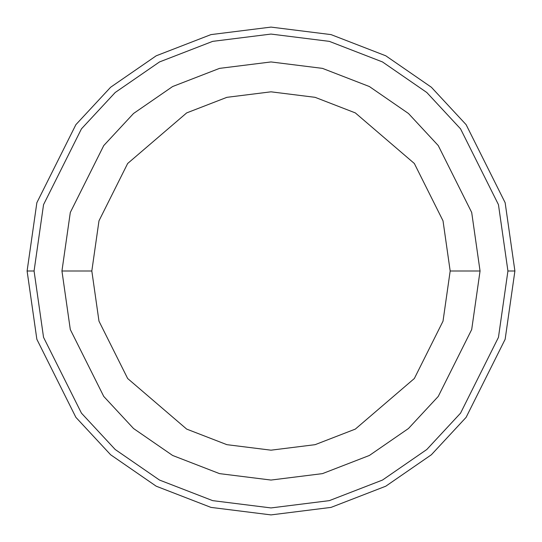 <?xml version="1.0" encoding="UTF-8"?>
<svg xmlns="http://www.w3.org/2000/svg" width="542" height="542" viewBox="0 0 542 542"><rect width="100%" height="100%" fill="white"/><g stroke="black" fill="none" stroke-linecap="round" stroke-linejoin="round"><path stroke-width="0.81" d="M507.929 271L498.457 337.341L460.544 413.16L426.791 449.508L382.496 480.056L329.319 500.639L271 507.929L212.681 500.639L159.504 480.056L115.209 449.508L81.456 413.16L43.543 337.341L34.071 271L27.1 271L36.856 339.292L75.88 417.34L110.629 454.758L156.225 486.208L210.96 507.393L271 514.9L331.04 507.393L385.775 486.208L431.371 454.758L466.12 417.34L505.144 339.292L514.9 271L507.929 271L498.457 204.659L460.544 128.84L426.791 92.492L382.496 61.944L329.319 41.361L271 34.071L212.681 41.361L159.504 61.944L115.209 92.492L81.456 128.84L43.543 204.659L34.071 271L43.543 337.341L81.456 413.16L115.209 449.508L159.504 480.056L212.681 500.639L271 507.929L329.319 500.639L382.496 480.056L426.791 449.508L460.544 413.16L498.457 337.341L507.929 271L514.9 271L505.144 339.292L466.12 417.34L431.371 454.758L385.775 486.208L331.04 507.393L271 514.9L210.96 507.393L156.225 486.208L110.629 454.758L75.88 417.34L36.856 339.292L27.1 271L36.856 202.708L75.88 124.66L110.629 87.242L156.225 55.792L210.96 34.607L271 27.1L331.04 34.607L385.775 55.792L431.371 87.242L466.12 124.66L505.144 202.708L514.9 271L505.144 202.708L466.12 124.66L431.371 87.242L385.775 55.792L331.04 34.607L271 27.1L210.96 34.607L156.225 55.792L110.629 87.242L75.88 124.66L36.856 202.708L27.1 271L34.071 271L43.543 204.659L81.456 128.84L115.209 92.492L159.504 61.944L212.681 41.361L271 34.071L329.319 41.361L382.496 61.944L426.791 92.492L460.544 128.84L498.457 204.659L507.929 271M480.056 271L471.696 329.536L438.248 396.432L408.465 428.512L369.38 455.463L322.463 473.627L271 480.056L219.537 473.627L172.62 455.463L133.535 428.512L103.752 396.432L70.304 329.536L61.944 271L70.304 329.536L103.752 396.432L133.535 428.512L172.62 455.463L219.537 473.627L271 480.056L322.463 473.627L369.38 455.463L408.465 428.512L438.248 396.432L471.696 329.536L480.056 271L450.178 271L443.017 321.169L414.345 378.506L355.322 429.101L315.105 444.67L271 450.178L226.895 444.67L186.678 429.101L127.655 378.506L98.983 321.169L91.822 271L61.944 271L91.822 271L98.983 321.169L127.655 378.506L186.678 429.101L226.895 444.67L271 450.178L315.105 444.67L355.322 429.101L414.345 378.506L443.017 321.169L450.178 271L443.017 220.831L414.345 163.494L355.322 112.899L315.105 97.33L271 91.822L226.895 97.33L186.678 112.899L127.655 163.494L98.983 220.831L91.822 271L98.983 220.831L127.655 163.494L186.678 112.899L226.895 97.33L271 91.822L315.105 97.33L355.322 112.899L414.345 163.494L443.017 220.831L450.178 271L480.056 271L471.696 212.464L438.248 145.568L408.465 113.488L369.38 86.537L322.463 68.373L271 61.944L219.537 68.373L172.62 86.537L133.535 113.488L103.752 145.568L70.304 212.464L61.944 271L70.304 212.464L103.752 145.568L133.535 113.488L172.62 86.537L219.537 68.373L271 61.944L322.463 68.373L369.38 86.537L408.465 113.488L438.248 145.568L471.696 212.464L480.056 271"/></g></svg>

